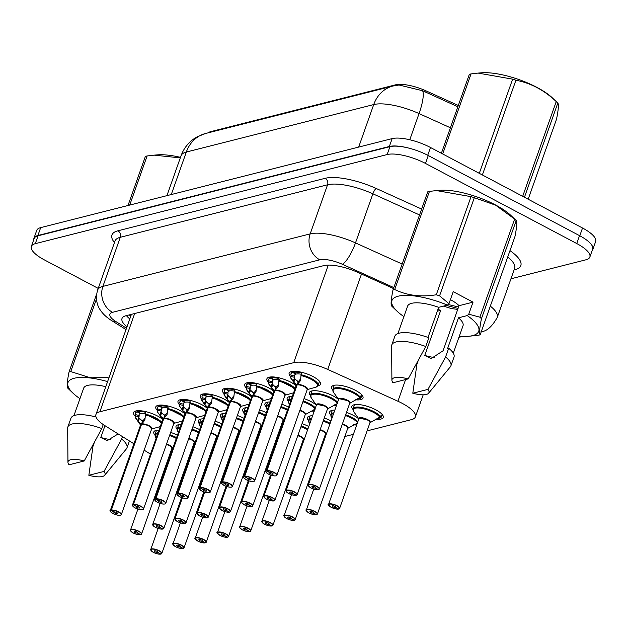 <?xml version="1.0" encoding="UTF-8"?>
<svg xmlns="http://www.w3.org/2000/svg" width="627" height="627" viewBox="0 0 627 627"><rect width="100%" height="100%" fill="white"/><g stroke="black" fill="none" stroke-linecap="round" stroke-linejoin="round"><path stroke-width="0.94" d="M268.654 382.509A16.655 5.228 19.5 0 1 266.914 378.771A16.655 5.228 19.5 0 1 290.873 382.235A16.655 5.228 19.5 0 1 296.116 385.723M157.526 410.654A16.655 5.228 19.5 0 1 155.786 406.915A16.655 5.228 19.5 0 1 179.753 410.387A16.655 5.228 19.5 0 1 184.989 413.875M179.753 405.026A16.655 5.228 19.5 0 1 178.013 401.288A16.655 5.228 19.5 0 1 201.972 404.752A16.655 5.228 19.5 0 1 207.216 408.24M246.427 388.137A16.655 5.228 19.5 0 1 244.687 384.398A16.655 5.228 19.5 0 1 268.654 387.862A16.655 5.228 19.5 0 1 273.889 391.358M224.2 393.764A16.655 5.228 19.5 0 1 222.46 390.025A16.655 5.228 19.5 0 1 246.427 393.497A16.655 5.228 19.5 0 1 251.662 396.985M201.972 399.399A16.655 5.228 19.5 0 1 200.24 395.661A16.655 5.228 19.5 0 1 224.2 399.125A16.655 5.228 19.5 0 1 229.435 402.612M135.299 416.281A16.655 5.228 19.5 0 1 133.559 412.55A16.655 5.228 19.5 0 1 157.526 416.014A16.655 5.228 19.5 0 1 162.761 419.502M290.873 376.874A16.655 5.228 19.5 0 1 289.141 373.143A16.655 5.228 19.5 0 1 313.1 376.608A16.655 5.228 19.5 0 1 320.538 384.257A16.655 5.228 19.5 0 1 317.764 385.942M266.028 406.876A16.655 5.228 19.5 0 1 264.931 403.819A16.655 5.228 19.5 0 1 270.135 401.954M281.797 404.25A16.655 5.228 19.5 0 1 288.545 407.103M288.255 401.249A16.655 5.228 19.5 0 1 287.158 398.192A16.655 5.228 19.5 0 1 292.362 396.319M304.017 398.615A16.655 5.228 19.5 0 1 311.125 401.656A16.655 5.228 19.5 0 1 316.361 405.144M310.483 395.621A16.655 5.228 19.5 0 1 309.385 392.565A16.655 5.228 19.5 0 1 333.345 396.029A16.655 5.228 19.5 0 1 338.588 399.517M221.582 418.138A16.655 5.228 19.5 0 1 220.485 415.082A16.655 5.228 19.5 0 1 225.689 413.209M237.343 415.505A16.655 5.228 19.5 0 1 244.091 418.358M199.355 423.766A16.655 5.228 19.5 0 1 198.257 420.709A16.655 5.228 19.5 0 1 203.462 418.836M215.116 421.14A16.655 5.228 19.5 0 1 221.864 423.993M243.801 412.511A16.655 5.228 19.5 0 1 242.704 409.455A16.655 5.228 19.5 0 1 247.908 407.581M259.57 409.878A16.655 5.228 19.5 0 1 266.318 412.731M177.127 429.393A16.655 5.228 19.5 0 1 176.03 426.336A16.655 5.228 19.5 0 1 181.234 424.471M192.897 426.768A16.655 5.228 19.5 0 1 199.645 429.62M154.9 435.028A16.655 5.228 19.5 0 1 153.803 431.972A16.655 5.228 19.5 0 1 159.007 430.098M170.669 432.395A16.655 5.228 19.5 0 1 177.417 435.248M332.702 389.986A16.655 5.228 19.5 0 1 331.605 386.93A16.655 5.228 19.5 0 1 355.572 390.402A16.655 5.228 19.5 0 1 363.009 398.051A16.655 5.228 19.5 0 1 355.376 399.775M190.914 451.816A16.655 5.228 19.5 0 1 191.69 452.091M213.141 446.189A16.655 5.228 19.5 0 1 213.909 446.455M235.36 440.562A16.655 5.228 19.5 0 1 236.136 440.828M257.587 434.926A16.655 5.228 19.5 0 1 258.363 435.201M279.814 429.299A16.655 5.228 19.5 0 1 280.59 429.573M302.042 423.672A16.655 5.228 19.5 0 1 308.79 426.525M308.5 420.67A16.655 5.228 19.5 0 1 307.402 417.613A16.655 5.228 19.5 0 1 312.607 415.74M324.261 418.037A16.655 5.228 19.5 0 1 331.017 420.897M330.727 415.043A16.655 5.228 19.5 0 1 329.63 411.986A16.655 5.228 19.5 0 1 334.834 410.113M346.488 412.409A16.655 5.228 19.5 0 1 353.589 415.45A16.655 5.228 19.5 0 1 358.832 418.938M352.954 409.407A16.655 5.228 19.5 0 1 351.857 406.351A16.655 5.228 19.5 0 1 375.816 409.823A16.655 5.228 19.5 0 1 383.254 417.472A16.655 5.228 19.5 0 1 375.62 419.197M458.306 105.485L426.148 90.915A26.452 8.308 -160.5 0 0 395.551 84.833L210.672 131.662A26.452 8.308 -160.5 0 0 208.078 132.846M166.437 463.792A29.391 9.225 -160.5 0 0 167.174 464.168M367.069 430.882L411.445 419.643A29.391 9.225 -160.5 0 0 415.387 416.877A29.391 9.225 -160.5 0 0 397.926 401.241L327.717 369.428A29.391 9.225 -160.5 0 0 293.718 362.672L99.881 411.767A29.391 9.225 -160.5 0 0 95.931 414.541A29.391 9.225 -160.5 0 0 105.148 425.804L133.935 443.783M144.147 450.162L150.504 454.128M300.396 447.772L301.352 447.529M322.623 442.145L323.579 441.902M344.85 436.51L353.369 434.354M336.456 405.536A16.655 5.228 19.5 0 1 333.156 405.403M314.229 411.163A16.655 5.228 19.5 0 1 310.929 411.038M356.7 424.957A16.655 5.228 19.5 0 1 353.401 424.824M591.277 244.436A29.391 9.225 19.5 0 1 592.852 249.405A29.391 9.225 19.5 0 1 592.17 250.502M33.78 239.569A29.391 9.225 19.5 0 1 33.944 238.291A29.391 9.225 19.5 0 1 37.894 235.517L389.351 146.491A29.391 9.225 19.5 0 1 409.948 148.411M457.851 106.755L422.645 90.743L399.007 85.006L393.019 86.001A34.289 29.453 75.8 0 0 373.723 104.568L186.329 152.032A34.289 29.453 -104.2 0 1 205.625 133.473L393.019 86.001M33.944 238.291L36.734 230.399A29.391 9.225 19.5 0 1 40.684 227.625L392.149 138.606A29.391 9.225 19.5 0 1 430.49 147.494L582.53 228.009A29.391 9.225 19.5 0 1 595.65 241.513L592.852 249.405M98.227 288.412L44.47 259.946A29.391 9.225 19.5 0 1 31.35 246.442A29.391 9.225 19.5 0 1 35.3 243.668L387.149 154.548A29.391 9.225 19.5 0 1 425.49 163.435L576.738 243.535A29.391 9.225 19.5 0 1 589.858 257.039A29.391 9.225 19.5 0 1 585.908 259.805L510.95 278.796M31.35 246.442L34.148 238.55A29.391 9.225 19.5 0 1 38.09 235.776L389.947 146.655A29.391 9.225 19.5 0 1 428.28 155.543L579.536 235.642A29.391 9.225 19.5 0 1 592.656 249.146L589.858 257.039M393.482 288.545L357.79 272.377A29.391 9.225 -160.5 0 0 323.798 265.621L125.956 315.734A29.391 9.225 -160.5 0 0 122.006 318.5A29.391 9.225 -160.5 0 0 127.007 326.8M129.797 318.908A29.391 9.225 19.5 0 1 126.411 315.616M338.956 508.92L338.729 509.006A5.682 1.787 -160.5 0 0 336.84 505.895A5.682 1.787 -160.5 0 0 329.426 504.171A5.682 1.787 -160.5 0 0 331.205 507.321A5.682 1.787 -160.5 0 0 338.486 509.069L335.563 507.455L335.751 506.914M369.859 422.786L380.44 416.743A14.695 4.616 -160.5 0 0 374.225 411.821A14.695 4.616 -160.5 0 0 355.054 407.378A14.695 4.616 -160.5 0 0 353.079 408.765A14.695 4.616 -160.5 0 0 353.056 408.835M377.297 418.468A14.695 4.616 19.5 0 0 379.1 418.28L379.249 417.864M367.367 419.941A5.878 1.842 -160.5 0 0 359.694 418.162A5.878 1.842 -160.5 0 0 358.91 418.718L359.694 418.162L367.367 419.941A5.878 1.842 -160.5 0 1 369.993 422.645L339.622 508.395A5.878 1.842 19.5 0 1 338.988 508.905M335.563 507.455A1.959 0.611 19.5 0 1 333.047 506.851A1.959 0.611 19.5 0 1 332.177 505.95A1.959 0.611 19.5 0 1 334.99 506.357A1.959 0.611 19.5 0 1 335.868 507.259A1.959 0.611 19.5 0 1 335.649 507.431L335.806 506.984M378.974 417.731L379.743 418.115A14.695 4.616 19.5 0 0 381.404 416.822L382.227 414.502M379.1 418.28L378.489 417.943M335.649 507.431L338.729 509.006M380.761 415.866L380.44 416.743C378.136 411.931 360.729 405.528 355.054 407.378L353.079 408.765L354.521 404.689M381.083 415.325L381.271 415.372A14.695 4.616 19.5 0 1 381.404 416.822M318.712 489.499L318.485 489.585A5.682 1.787 -160.5 0 0 316.596 486.474A5.682 1.787 -160.5 0 0 309.182 484.749A5.682 1.787 -160.5 0 0 310.953 487.9A5.682 1.787 -160.5 0 0 318.242 489.648L315.318 488.033L315.506 487.492M349.615 403.365L360.196 397.322A14.695 4.616 -160.5 0 0 353.981 392.4A14.695 4.616 -160.5 0 0 334.81 387.956A14.695 4.616 -160.5 0 0 332.835 389.343A14.695 4.616 -160.5 0 0 332.812 389.414M357.045 399.046A14.695 4.616 19.5 0 0 358.856 398.858L359.005 398.443M347.123 400.52A5.878 1.842 -160.5 0 0 339.45 398.741A5.878 1.842 -160.5 0 0 338.658 399.297L339.45 398.741L347.123 400.52A5.878 1.842 -160.5 0 1 349.741 403.224L319.378 488.974A5.878 1.842 19.5 0 1 318.743 489.483M315.318 488.033A1.959 0.611 19.5 0 1 312.802 487.43A1.959 0.611 19.5 0 1 311.925 486.528A1.959 0.611 19.5 0 1 314.746 486.936A1.959 0.611 19.5 0 1 315.624 487.837A1.959 0.611 19.5 0 1 315.397 488.01L315.561 487.563M358.73 398.31L359.49 398.694A14.695 4.616 19.5 0 0 361.16 397.4L361.983 395.081M358.856 398.858L358.244 398.521M315.397 488.01L318.485 489.585M360.517 396.444L360.196 397.322C357.884 392.51 340.477 386.107 334.81 387.956L332.835 389.343L334.277 385.268M360.838 395.903L361.019 395.95A14.695 4.616 19.5 0 1 361.16 397.4M318.046 385.425A14.695 4.616 -160.5 0 0 318.069 385.362A14.695 4.616 -160.5 0 0 311.509 378.606A14.695 4.616 -160.5 0 0 301.125 374.734L300.435 380.652L297.135 384.853L298.225 381.788L300.662 378.763M265.997 472.053A5.878 1.842 19.5 0 1 265.824 471.253A5.878 1.842 19.5 0 1 266.491 470.736L296.861 384.986A0.494 0.431 72.6 0 0 296.885 384.915L293.812 382.337L290.709 377.376A14.695 4.616 -160.5 0 0 290.709 377.391L291.124 375.244A14.695 4.616 19.5 0 1 290.983 373.794A14.695 4.616 19.5 0 1 292.652 372.493L293.068 371.309M304.651 386.734L307.269 389.43A5.878 1.842 -160.5 0 0 304.651 386.726A5.878 1.842 -160.5 0 0 297.112 384.923L297.12 384.915A0.494 0.415 78.6 0 0 297.135 384.853M266.491 470.736L266.593 470.995A5.682 1.787 -160.5 0 0 268.481 474.106A5.682 1.787 -160.5 0 0 275.896 475.822A5.682 1.787 -160.5 0 0 274.124 472.68A5.682 1.787 -160.5 0 0 266.836 470.932L269.767 472.546A1.959 0.611 19.5 0 1 272.275 473.15A1.959 0.611 19.5 0 1 273.153 474.043A1.959 0.611 19.5 0 1 270.331 473.636A1.959 0.611 19.5 0 1 269.453 472.742A1.959 0.611 19.5 0 1 269.681 472.562L269.696 472.507M318.061 385.362L313.5 379.758L301.132 374.742L301.438 373.857L300.85 372.783A14.695 4.616 19.5 0 0 293.287 372.336L293.663 371.278M293.154 381.435L294.612 377.321L291.006 376.498M296.015 373.833L295.905 374.147A10.777 3.386 -160.5 0 0 294.674 375.103A10.777 3.386 -160.5 0 0 294.737 376.067L294.612 377.321M266.836 470.932L297.112 384.923M295.905 374.147L292.652 372.493M293.287 372.336L296.367 374.029A10.777 3.386 -160.5 0 1 301.305 374.241M296.885 384.915L298.099 382.141M298.452 381.569A10.769 3.386 19.5 0 1 294.533 378.528M297.057 385.088L296.861 384.986A5.878 1.842 -160.5 0 0 296.187 385.503L265.824 471.253C264.962 471.12 265.84 472.068 268.458 474.106C271.554 475.517 274.077 476.089 276.029 475.83L276.907 475.18A5.878 1.842 19.5 0 1 276.272 475.689M269.681 472.562L266.593 470.995M296.14 385.66L291.046 378.496A14.327 4.499 19.5 0 1 290.803 378.128L290.709 377.376M294.314 378.191L297.966 381.859M180.294 157.894L154.124 155.143L157.424 154.869A46.045 14.46 19.5 0 1 180.49 157.346M127.994 205.515L145.386 156.405A52.903 16.608 19.5 0 1 146.216 156.17A52.903 16.608 19.5 0 1 147.102 155.966L129.711 205.076M154.124 155.143L147.102 155.966M110.336 439.543A22.149 6.952 19.5 0 1 100.806 437.474L107.225 440.624L117.178 434.511M104.019 471.441A19.594 6.152 19.5 0 1 104.654 475.282A19.594 6.152 19.5 0 1 88.846 475.29L104.019 471.441L121.622 439.049A31.35 9.844 19.5 0 1 126.952 447.897A31.35 9.844 19.5 0 1 126.388 448.885L104.654 475.282M88.846 475.29L92.976 446.306L94.269 442.662M122.477 436.627L121.622 439.049M80.138 398.145L79.449 398.317A46.045 14.46 19.5 0 1 73.03 393.192A46.045 14.46 19.5 0 1 107.593 381.6M73.03 393.192L68.578 388.928A52.903 16.608 19.5 0 1 67.755 388.121C66.674 387.024 67.097 381.655 69.025 372.023A52.903 16.608 19.5 0 1 70.749 371.584L88.344 377.14L108.056 377.391M69.025 372.023L96.644 294.032M96.464 298.977L70.749 371.584M104.975 425.694L100.806 437.474M69.048 464.803A19.594 6.152 19.5 0 1 67.951 462.279A19.594 6.152 19.5 0 1 84.222 460.955L69.048 464.803M67.951 462.279L67.669 428.092A31.35 9.844 19.5 0 1 67.849 426.971A31.35 9.844 19.5 0 1 101.825 428.562L103.243 424.55M84.222 460.955L101.825 428.562M67.849 426.971L70.953 418.201A31.35 9.844 19.5 0 1 96.033 416.994M73.947 415.63L83.665 388.168A29.391 9.225 19.5 0 1 105.798 386.687M479.287 173.334L512.635 79.159L478.072 73.085L481.371 72.818A46.045 14.46 19.5 0 1 552.528 98.016L556.98 102.272A52.903 16.608 19.5 0 1 557.803 103.079L524.454 197.254M441.384 153.262L469.333 74.347A52.903 16.608 19.5 0 1 470.164 74.119A52.903 16.608 19.5 0 1 471.049 73.915L442.701 153.96M478.072 73.085L471.049 73.915M512.635 79.159A52.903 16.608 19.5 0 1 515.927 80.225L482.414 174.847A52.903 16.608 19.5 0 0 481.677 174.596M523.098 196.533A52.903 16.608 19.5 0 0 522.73 196.196L556.235 101.574C544.267 90.194 530.834 83.078 515.927 80.225M556.235 101.574A52.903 16.608 19.5 0 1 556.98 102.272M528.185 199.229L556.525 119.177C558.453 109.592 558.876 104.223 557.803 103.079M450.39 299.69A22.149 6.952 19.5 0 1 450.97 299.988A22.149 6.952 19.5 0 1 459.035 305.694L473.024 302.151L468.769 314.166L479.882 317.191A52.903 16.608 19.5 0 1 481.45 318.696C479.522 328.282 479.099 333.65 480.172 334.794A52.903 16.608 19.5 0 1 478.456 335.233L468.134 336.331A46.045 14.46 19.5 0 1 459.309 336.229M404.086 316.086L403.396 316.259A46.045 14.46 19.5 0 1 396.977 311.133L392.526 306.877A52.903 16.608 19.5 0 1 391.703 306.07C390.621 304.965 391.044 299.604 392.98 289.964A52.903 16.608 19.5 0 1 394.697 289.533C407.001 295.513 420.858 297.269 436.282 294.776L471.034 196.651L436.463 190.577L439.762 190.302A46.045 14.46 19.5 0 1 495.424 204.919A46.045 14.46 19.5 0 1 510.919 215.5L515.378 219.756A52.903 16.608 19.5 0 1 516.201 220.571L481.45 318.696M479.882 317.191L514.634 219.066L495.62 205.162L474.318 197.717L439.574 295.842L448.971 303.687L447.443 305.106A46.045 14.46 19.5 0 0 401.264 295.646A46.045 14.46 19.5 0 0 396.977 311.133M514.634 219.066A52.903 16.608 19.5 0 1 515.378 219.756M480.172 334.794L514.924 236.669C516.852 227.076 517.275 221.715 516.201 220.571M468.769 314.166L467.24 315.585A46.045 14.46 19.5 0 1 468.134 336.331M434.284 357.492A22.149 6.952 19.5 0 1 424.753 355.415L431.172 358.573L443.07 350.775L459.035 305.694M427.967 389.391A19.594 6.152 19.5 0 1 428.602 393.223A19.594 6.152 19.5 0 1 412.793 393.231L427.967 389.391L445.57 356.998A31.35 9.844 19.5 0 1 450.899 365.847A31.35 9.844 19.5 0 1 450.335 366.826L428.602 393.223M412.793 393.231L416.924 364.248L418.217 360.603M467.24 315.585L458.478 317.811L447.607 348.494L448.673 348.228A31.35 9.844 19.5 0 1 454.003 357.077L450.899 365.847M448.673 348.228L445.57 356.998M458.478 317.811A29.391 9.225 19.5 0 1 463.024 325.734L453.297 353.197M436.282 294.776A52.903 16.608 19.5 0 1 439.574 295.842M392.98 289.964L427.724 191.838A52.903 16.608 19.5 0 1 429.448 191.4L394.697 289.533M471.034 196.651A52.903 16.608 19.5 0 1 474.318 197.717M436.463 190.577L429.448 191.4M443.43 306.125L451.338 308.555L457.718 309.401M437.309 311.196L440.718 310.334L424.753 355.415M440.718 310.334A22.149 6.952 19.5 0 1 437.936 309.424M392.996 382.752A19.594 6.152 19.5 0 1 391.899 380.228A19.594 6.152 19.5 0 1 408.169 378.904L392.996 382.752M391.899 380.228L391.616 346.033A31.35 9.844 19.5 0 1 391.797 344.913A31.35 9.844 19.5 0 1 425.772 346.512L428.876 337.741A31.35 9.844 19.5 0 0 394.9 336.15L391.797 344.913M408.169 378.904L425.772 346.512M428.014 337.436L438.681 307.324L447.443 305.106M397.894 333.572L407.613 306.117A29.391 9.225 19.5 0 1 438.681 307.324M446.259 305.404L458.063 308.429M448.125 304.479L458.556 307.034M473.024 302.151L453.227 291.665L448.971 303.687M316.729 514.548L316.51 514.634A5.682 1.787 -160.5 0 0 314.613 511.522A5.682 1.787 -160.5 0 0 307.206 509.806A5.682 1.787 -160.5 0 0 308.978 512.949A5.682 1.787 -160.5 0 0 316.259 514.696L313.335 513.082L313.524 512.549M351.998 417.449A14.695 4.616 -160.5 0 0 345.665 414.745L357.821 421.791A14.695 4.616 -160.5 0 0 351.998 417.449M333.87 412.817A14.695 4.616 -160.5 0 0 332.827 413.005A14.695 4.616 -160.5 0 0 330.852 414.392A14.695 4.616 -160.5 0 0 330.829 414.463M355.07 424.095A14.695 4.616 19.5 0 0 356.881 423.907L357.022 423.499M345.14 425.568A5.878 1.842 -160.5 0 0 342.256 424.377L345.14 425.576A5.878 1.842 -160.5 0 1 347.766 428.272L317.395 514.022A5.878 1.842 19.5 0 1 316.76 514.532M313.335 513.082A1.959 0.611 19.5 0 1 310.827 512.486A1.959 0.611 19.5 0 1 309.95 511.585A1.959 0.611 19.5 0 1 312.771 511.993A1.959 0.611 19.5 0 1 313.641 512.894A1.959 0.611 19.5 0 1 313.422 513.066L313.578 512.62M356.747 423.358L357.186 423.578M356.881 423.907L356.261 423.57M313.422 513.066L316.51 514.634M332.827 413.005L330.86 414.392L332.294 410.317M347.632 428.413L357.641 422.966M294.502 520.175L294.282 520.261A5.682 1.787 -160.5 0 0 292.394 517.15A5.682 1.787 -160.5 0 0 284.979 515.433A5.682 1.787 -160.5 0 0 286.751 518.584A5.682 1.787 -160.5 0 0 294.039 520.324L291.108 518.717L291.304 518.176M330.163 423.288A14.695 4.616 -160.5 0 0 329.771 423.076A14.695 4.616 -160.5 0 0 323.438 420.372M311.65 418.452A14.695 4.616 -160.5 0 0 310.608 418.632A14.695 4.616 -160.5 0 0 308.633 420.019A14.695 4.616 -160.5 0 0 308.609 420.09M322.913 431.204A5.878 1.842 -160.5 0 0 320.029 430.004L322.913 431.204A5.878 1.842 -160.5 0 1 325.538 433.9L295.176 519.65A5.878 1.842 19.5 0 1 294.533 520.159M291.108 518.717A1.959 0.611 19.5 0 1 288.6 518.114A1.959 0.611 19.5 0 1 287.722 517.212A1.959 0.611 19.5 0 1 290.544 517.62A1.959 0.611 19.5 0 1 291.414 518.521A1.959 0.611 19.5 0 1 291.194 518.694L291.351 518.247M291.194 518.694L294.282 520.261M310.608 418.632L308.633 420.019L310.075 415.944M272.283 525.81L272.055 525.896A5.682 1.787 -160.5 0 0 270.166 522.785A5.682 1.787 -160.5 0 0 262.752 521.061A5.682 1.787 -160.5 0 0 264.523 524.211A5.682 1.787 -160.5 0 0 271.812 525.959L268.889 524.344L269.077 523.804M307.943 428.923A14.695 4.616 -160.5 0 0 307.551 428.711A14.695 4.616 -160.5 0 0 301.211 426.007M300.694 436.831A5.878 1.842 -160.5 0 0 297.801 435.632L300.686 436.831A5.878 1.842 -160.5 0 1 303.311 439.535L272.949 525.285A5.878 1.842 19.5 0 1 272.314 525.794M268.889 524.344A1.959 0.611 19.5 0 1 266.373 523.741A1.959 0.611 19.5 0 1 265.495 522.84A1.959 0.611 19.5 0 1 268.317 523.247A1.959 0.611 19.5 0 1 269.195 524.148A1.959 0.611 19.5 0 1 268.967 524.321L269.132 523.874M268.967 524.321L271.812 525.959M250.055 531.437L249.828 531.524A5.682 1.787 -160.5 0 0 247.939 528.412A5.682 1.787 -160.5 0 0 240.525 526.696A5.682 1.787 -160.5 0 0 242.304 529.839A5.682 1.787 -160.5 0 0 249.585 531.586L246.662 529.972L246.85 529.431M279.76 431.901A14.695 4.616 -160.5 0 0 278.991 431.635M276.35 441.526A5.878 1.842 -160.5 0 0 275.574 441.267L276.35 441.526A5.878 1.842 19.5 0 0 275.574 441.259M246.662 529.972A1.959 0.611 19.5 0 1 244.146 529.368A1.959 0.611 19.5 0 1 243.276 528.475A1.959 0.611 19.5 0 1 246.09 528.882A1.959 0.611 19.5 0 1 246.967 529.776A1.959 0.611 19.5 0 1 246.748 529.956L246.905 529.501M246.748 529.956L249.828 531.524M271.436 376.905L271.06 377.963A14.695 4.616 19.5 0 1 278.623 378.41L279.211 379.492L278.905 380.362L295.105 388.575A14.695 4.616 -160.5 0 0 289.282 384.233A14.695 4.616 -160.5 0 0 278.905 380.362L278.208 386.287L274.916 390.48L275.998 387.423L278.443 384.398M243.778 477.68A5.878 1.842 19.5 0 1 243.597 476.888A5.878 1.842 19.5 0 1 244.264 476.363L274.642 390.613A0.494 0.431 72.6 0 0 274.657 390.543L271.585 387.964L268.481 383.011A14.695 4.616 -160.5 0 0 268.481 383.019L268.897 380.871A14.695 4.616 19.5 0 1 268.756 379.421A14.695 4.616 19.5 0 1 270.425 378.128L270.848 376.937M282.424 392.361L285.05 395.057A5.878 1.842 -160.5 0 0 282.424 392.361A5.878 1.842 -160.5 0 0 274.885 390.55A0.494 0.415 78.6 0 0 274.916 390.48M244.264 476.363L244.365 476.622A5.682 1.787 -160.5 0 0 246.262 479.733A5.682 1.787 -160.5 0 0 253.669 481.458A5.682 1.787 -160.5 0 0 251.897 478.307A5.682 1.787 -160.5 0 0 244.616 476.559L247.54 478.174A1.959 0.611 19.5 0 1 250.048 478.777A1.959 0.611 19.5 0 1 250.925 479.679A1.959 0.611 19.5 0 1 248.104 479.271A1.959 0.611 19.5 0 1 247.234 478.37A1.959 0.611 19.5 0 1 247.453 478.197L247.477 478.135M278.623 378.41L279.211 379.492L278.623 378.41M270.927 387.071L272.384 382.948L268.787 382.133M273.787 379.468L273.678 379.782A10.777 3.386 -160.5 0 0 272.455 380.73A10.777 3.386 -160.5 0 0 272.51 381.694L272.384 382.948M244.616 476.559L274.892 390.55A5.878 1.85 19.5 0 1 281.437 391.875A5.878 1.85 19.5 0 1 285.05 395.057L254.68 480.807A5.878 1.842 19.5 0 1 254.045 481.317M273.678 379.782L270.425 378.128M271.06 377.963L274.14 379.664A10.777 3.386 -160.5 0 1 279.078 379.868M274.657 390.543L275.872 387.776M276.225 387.204A10.769 3.386 19.5 0 1 272.314 384.155M274.83 390.715L274.634 390.621A5.878 1.842 -160.5 0 0 273.968 391.138L243.597 476.888C242.735 476.747 243.613 477.696 246.231 479.733C249.327 481.144 251.85 481.716 253.81 481.465L254.68 480.807A5.878 1.842 19.5 0 0 252.054 478.111A5.878 1.842 19.5 0 0 244.522 476.301M247.453 478.197L244.365 476.622M273.913 391.287L268.818 384.124A14.327 4.499 19.5 0 1 268.583 383.755L268.481 383.011M272.094 383.818L275.739 387.486M249.209 382.541L248.841 383.591A14.695 4.616 19.5 0 1 256.396 384.037L256.984 385.119L256.678 385.997L272.878 394.203A14.695 4.616 -160.5 0 0 267.055 389.869A14.695 4.616 -160.5 0 0 256.678 385.997L255.988 391.914L252.689 396.107L253.77 393.051L256.216 390.025M221.55 483.315A5.878 1.842 19.5 0 1 221.378 482.516A5.878 1.842 19.5 0 1 222.044 481.998L252.415 396.24A0.494 0.431 72.6 0 0 252.43 396.17L249.358 393.591L246.262 388.638A14.695 4.616 -160.5 0 0 246.254 388.646M260.197 397.988L262.823 400.692A5.878 1.842 -160.5 0 0 260.197 397.988A5.878 1.842 -160.5 0 0 252.665 396.178A0.494 0.415 78.6 0 0 252.689 396.107M222.044 481.998L222.138 482.257A5.682 1.787 -160.5 0 0 224.035 485.369A5.682 1.787 -160.5 0 0 231.449 487.085A5.682 1.787 -160.5 0 0 229.67 483.934A5.682 1.787 -160.5 0 0 222.389 482.194L225.312 483.801A1.959 0.611 19.5 0 1 227.828 484.405A1.959 0.611 19.5 0 1 228.698 485.306A1.959 0.611 19.5 0 1 225.885 484.898A1.959 0.611 19.5 0 1 225.007 483.997A1.959 0.611 19.5 0 1 225.226 483.825L225.25 483.77M256.396 384.037L256.984 385.119L256.396 384.037M248.707 392.698L250.165 388.583L246.56 387.76L246.67 386.506A14.695 4.616 19.5 0 1 246.536 385.056A14.695 4.616 19.5 0 1 248.198 383.755L248.621 382.572M251.56 385.096L251.451 385.409A10.777 3.386 -160.5 0 0 250.228 386.365A10.777 3.386 -160.5 0 0 250.291 387.329L250.165 388.583M222.389 482.194L252.665 396.178A5.878 1.85 19.5 0 1 259.21 397.502A5.878 1.85 19.5 0 1 262.823 400.692L232.46 486.442A5.878 1.842 19.5 0 1 231.818 486.952M251.451 385.409L248.198 383.755M248.841 383.591L251.921 385.291A10.777 3.386 -160.5 0 1 256.851 385.495M252.43 396.17L253.645 393.403M253.998 392.831A10.769 3.386 19.5 0 1 250.087 389.782M252.603 396.342L252.415 396.248A5.878 1.842 -160.5 0 0 251.74 396.766L221.378 482.516C220.508 482.375 221.386 483.323 224.004 485.361C227.099 486.771 229.623 487.351 231.582 487.093L232.46 486.442A5.878 1.842 19.5 0 0 229.835 483.738A5.878 1.842 19.5 0 0 222.295 481.928M225.226 483.825L222.138 482.257M251.686 396.915L246.591 389.751A14.327 4.499 19.5 0 1 246.356 389.383L246.56 387.76M249.867 389.453L253.52 393.113M226.99 388.168L226.613 389.226A14.695 4.616 19.5 0 1 234.177 389.673L234.764 390.746L234.451 391.624L250.651 399.83A14.695 4.616 -160.5 0 0 244.836 395.496A14.695 4.616 -160.5 0 0 234.451 391.624L233.761 397.542L230.462 401.735L231.543 398.678L233.989 395.653M199.323 488.942A5.878 1.842 19.5 0 1 199.151 488.143A5.878 1.842 19.5 0 1 199.817 487.626L230.187 401.868A0.494 0.431 72.6 0 0 230.211 401.805L227.131 399.219L224.035 394.265A14.695 4.616 -160.5 0 0 224.027 394.281L224.45 392.134A14.695 4.616 19.5 0 1 224.309 390.684A14.695 4.616 19.5 0 1 225.979 389.383L226.394 388.199M199.817 487.626L199.919 487.884A5.682 1.787 -160.5 0 0 201.808 490.996A5.682 1.787 -160.5 0 0 209.222 492.712A5.682 1.787 -160.5 0 0 207.451 489.569A5.682 1.787 -160.5 0 0 200.162 487.822L203.085 489.436A1.959 0.611 19.5 0 1 205.601 490.032A1.959 0.611 19.5 0 1 206.479 490.933A1.959 0.611 19.5 0 1 203.657 490.526A1.959 0.611 19.5 0 1 202.78 489.624A1.959 0.611 19.5 0 1 203.007 489.452L203.023 489.397M234.177 389.673L234.764 390.746L234.177 389.673M226.48 398.325L227.938 394.211L224.333 393.388M229.333 390.723L229.223 391.036A10.777 3.386 -160.5 0 0 228.001 391.993A10.777 3.386 -160.5 0 0 228.063 392.957L227.938 394.211M237.97 403.616L240.596 406.32A5.878 1.842 -160.5 0 0 237.97 403.616A5.878 1.842 -160.5 0 0 230.438 401.813L200.068 487.563A5.878 1.842 19.5 0 1 207.608 489.366A5.878 1.842 19.5 0 1 210.233 492.07A5.878 1.842 19.5 0 1 209.598 492.579M229.223 391.036L225.979 389.383M226.613 389.226L229.694 390.919A10.777 3.386 -160.5 0 1 234.623 391.13M230.211 401.805L231.418 399.031M231.771 398.458A10.769 3.386 19.5 0 1 227.86 395.41M230.375 401.978L230.187 401.876A5.878 1.842 -160.5 0 0 229.513 402.393L199.151 488.143C198.289 488.002 199.159 488.958 201.776 490.996C204.872 492.407 207.404 492.979 209.355 492.72L210.233 492.07L240.596 406.32A5.878 1.85 19.5 0 0 236.982 403.137A5.878 1.85 19.5 0 0 230.446 401.805M203.007 489.452L199.919 487.884M229.458 402.55L224.372 395.378A14.327 4.499 19.5 0 1 224.129 395.018L224.035 394.265M227.64 395.081L231.292 398.741M204.763 393.795L204.386 394.853A14.695 4.616 19.5 0 1 211.95 395.3L212.537 396.374L212.224 397.252L228.432 405.465A14.695 4.616 -160.5 0 0 222.609 401.123A14.695 4.616 -160.5 0 0 212.224 397.252L211.534 403.177L208.235 407.37L209.324 404.313L211.761 401.28M177.096 494.57A5.878 1.842 19.5 0 1 176.924 493.77A5.878 1.842 19.5 0 1 177.59 493.253L207.96 407.503A0.494 0.431 72.6 0 0 207.984 407.432L204.911 404.854L201.808 399.901A14.695 4.616 -160.5 0 0 201.808 399.908L202.223 397.761A14.695 4.616 19.5 0 1 202.082 396.311A14.695 4.616 19.5 0 1 203.751 395.018L204.167 393.827M215.751 409.251L218.368 411.947A5.878 1.842 -160.5 0 0 215.751 409.251A5.878 1.842 -160.5 0 0 208.211 407.44A0.494 0.415 78.6 0 0 208.235 407.37M177.59 493.253L177.692 493.512A5.682 1.787 -160.5 0 0 179.581 496.623A5.682 1.787 -160.5 0 0 186.995 498.347A5.682 1.787 -160.5 0 0 185.224 495.197A5.682 1.787 -160.5 0 0 177.935 493.449L180.866 495.064A1.959 0.611 19.5 0 1 183.374 495.667A1.959 0.611 19.5 0 1 184.252 496.568A1.959 0.611 19.5 0 1 181.43 496.161A1.959 0.611 19.5 0 1 180.552 495.259A1.959 0.611 19.5 0 1 180.78 495.087L180.795 495.024M211.95 395.3L212.537 396.374L211.95 395.3M204.253 403.96L205.711 399.838L202.106 399.015M207.114 396.358L207.004 396.672A10.777 3.386 -160.5 0 0 205.774 397.62A10.777 3.386 -160.5 0 0 205.836 398.584L205.711 399.838M177.935 493.449L208.219 407.44A5.878 1.85 19.5 0 1 214.755 408.765A5.878 1.85 19.5 0 1 218.368 411.947L188.006 497.697A5.878 1.842 19.5 0 1 187.371 498.206M207.004 396.672L203.751 395.018M204.386 394.853L207.466 396.554A10.777 3.386 -160.5 0 1 212.404 396.758M207.984 407.432L209.199 404.666M209.551 404.094A10.769 3.386 19.5 0 1 205.632 401.045M208.156 407.605L207.96 407.503A5.878 1.842 -160.5 0 0 207.286 408.02L176.924 493.77C176.062 493.637 176.939 494.585 179.557 496.623C182.653 498.034 185.177 498.606 187.128 498.355L188.006 497.697A5.878 1.842 19.5 0 0 185.38 495.001A5.878 1.842 19.5 0 0 177.849 493.19M180.78 495.087L177.692 493.512M207.239 408.177L202.145 401.014A14.327 4.499 19.5 0 1 201.902 400.645L201.808 399.901M205.413 400.708L209.065 404.376M296.485 495.126L296.265 495.212A5.682 1.787 -160.5 0 0 294.369 492.101A5.682 1.787 -160.5 0 0 286.954 490.385A5.682 1.787 -160.5 0 0 288.733 493.527A5.682 1.787 -160.5 0 0 296.015 495.275L293.091 493.661L293.279 493.128M337.577 402.362A14.695 4.616 -160.5 0 0 331.754 398.027A14.695 4.616 -160.5 0 0 312.583 393.584A14.695 4.616 -160.5 0 0 310.608 394.971A14.695 4.616 -160.5 0 0 310.584 395.041M334.826 404.674A14.695 4.616 19.5 0 0 336.628 404.486L336.777 404.078M324.896 406.147A5.878 1.842 -160.5 0 0 317.223 404.376A5.878 1.842 -160.5 0 0 316.439 404.924L317.223 404.376L324.896 406.155A5.878 1.842 -160.5 0 1 327.521 408.851L297.151 494.601A5.878 1.842 19.5 0 1 296.516 495.111M293.091 493.661A1.959 0.611 19.5 0 1 290.575 493.057A1.959 0.611 19.5 0 1 289.705 492.164A1.959 0.611 19.5 0 1 292.519 492.571A1.959 0.611 19.5 0 1 293.397 493.473A1.959 0.611 19.5 0 1 293.177 493.645L293.334 493.19M336.503 403.937L336.942 404.156M336.628 404.486L336.017 404.149M293.177 493.645L296.265 495.212M337.969 402.949C335.664 398.145 318.257 391.742 312.583 393.584L310.608 394.971L312.05 390.895M327.388 408.992L337.397 403.545M264.022 497.101A5.878 1.842 19.5 0 1 263.849 496.31A5.878 1.842 19.5 0 1 272.306 497.532A5.878 1.842 19.5 0 1 274.932 500.228A5.878 1.842 19.5 0 1 274.289 500.738L274.038 500.84A5.682 1.787 -160.5 0 0 272.142 497.728A5.682 1.787 -160.5 0 0 264.735 496.012A5.682 1.787 -160.5 0 0 266.506 499.155A5.682 1.787 -160.5 0 0 273.787 500.902L270.864 499.296L271.052 498.755M315.35 407.989A14.695 4.616 -160.5 0 0 309.526 403.655A14.695 4.616 -160.5 0 0 303.194 400.951L315.35 408.005M291.406 399.031A14.695 4.616 -160.5 0 0 290.356 399.211A14.695 4.616 -160.5 0 0 288.381 400.598A14.695 4.616 -160.5 0 0 288.357 400.669M312.599 410.301A14.695 4.616 19.5 0 0 314.409 410.113L314.55 409.705M302.669 411.782A5.878 1.842 -160.5 0 0 299.784 410.583L302.669 411.782A5.878 1.842 -160.5 0 1 305.294 414.478L274.932 500.228L274.156 500.855M270.864 499.296A1.959 0.611 19.5 0 1 268.356 498.692A1.959 0.611 19.5 0 1 267.478 497.791A1.959 0.611 19.5 0 1 270.3 498.199A1.959 0.611 19.5 0 1 271.17 499.1A1.959 0.611 19.5 0 1 270.95 499.272L271.107 498.826M314.276 409.564L314.715 409.792M314.409 410.113L313.79 409.776M270.95 499.272L274.038 500.84M290.356 399.211L288.389 400.598L289.823 396.523M305.161 414.619L315.169 409.172M252.03 506.389L251.811 506.475A5.682 1.787 -160.5 0 0 249.922 503.363A5.682 1.787 -160.5 0 0 242.508 501.639A5.682 1.787 -160.5 0 0 244.279 504.79A5.682 1.787 -160.5 0 0 251.568 506.538L248.637 504.923L248.833 504.382M287.691 409.502A14.695 4.616 -160.5 0 0 287.299 409.29A14.695 4.616 -160.5 0 0 280.967 406.586M269.179 404.658A14.695 4.616 -160.5 0 0 268.137 404.846A14.695 4.616 -160.5 0 0 266.161 406.225A14.695 4.616 -160.5 0 0 266.138 406.296M280.441 417.41A5.878 1.842 -160.5 0 0 277.557 416.21L280.441 417.41A5.878 1.842 -160.5 0 1 283.067 420.114L252.705 505.864A5.878 1.842 19.5 0 1 252.062 506.373M248.637 504.923A1.959 0.611 19.5 0 1 246.129 504.32A1.959 0.611 19.5 0 1 245.251 503.418A1.959 0.611 19.5 0 1 248.073 503.826A1.959 0.611 19.5 0 1 248.95 504.727A1.959 0.611 19.5 0 1 248.723 504.9L248.88 504.453M248.723 504.9L251.811 506.475M268.137 404.846L266.161 406.233L267.604 402.158M229.811 512.016L229.584 512.102A5.682 1.787 -160.5 0 0 227.695 508.991A5.682 1.787 -160.5 0 0 220.281 507.274A5.682 1.787 -160.5 0 0 222.052 510.417A5.682 1.787 -160.5 0 0 229.341 512.165L226.418 510.55L226.606 510.01M265.472 415.129A14.695 4.616 -160.5 0 0 265.08 414.917A14.695 4.616 -160.5 0 0 258.739 412.213M246.952 410.285A14.695 4.616 -160.5 0 0 245.909 410.473A14.695 4.616 -160.5 0 0 243.934 411.861A14.695 4.616 -160.5 0 0 243.911 411.931M258.222 423.037A5.878 1.842 -160.5 0 0 255.33 421.838L258.222 423.037A5.878 1.842 -160.5 0 1 260.84 425.741L230.477 511.491A5.878 1.842 19.5 0 1 229.843 512M226.418 510.55A1.959 0.611 19.5 0 1 223.902 509.947A1.959 0.611 19.5 0 1 223.024 509.046A1.959 0.611 19.5 0 1 225.845 509.461A1.959 0.611 19.5 0 1 226.723 510.354A1.959 0.611 19.5 0 1 226.496 510.527L226.66 510.08M226.496 510.527L229.584 512.102M245.909 410.473L243.934 411.861L245.376 407.785M227.828 537.065L227.609 537.151A5.682 1.787 -160.5 0 0 225.712 534.039A5.682 1.787 -160.5 0 0 218.306 532.323A5.682 1.787 -160.5 0 0 220.077 535.466A5.682 1.787 -160.5 0 0 227.358 537.214L224.435 535.607L224.623 535.066M257.532 437.536A14.695 4.616 -160.5 0 0 256.764 437.262M254.131 447.161A5.878 1.842 -160.5 0 0 253.355 446.894L254.123 447.161A5.878 1.842 19.5 0 0 253.355 446.894M224.435 535.607A1.959 0.611 19.5 0 1 221.927 535.003A1.959 0.611 19.5 0 1 221.049 534.102A1.959 0.611 19.5 0 1 223.87 534.51A1.959 0.611 19.5 0 1 224.74 535.411A1.959 0.611 19.5 0 1 224.521 535.583L224.678 535.137M224.521 535.583L227.609 537.151M205.601 542.7L205.382 542.786A5.682 1.787 -160.5 0 0 203.493 539.667A5.682 1.787 -160.5 0 0 196.079 537.95A5.682 1.787 -160.5 0 0 197.85 541.101A5.682 1.787 -160.5 0 0 205.139 542.849L202.207 541.234L202.403 540.693M235.313 443.164A14.695 4.616 -160.5 0 0 234.537 442.889M231.904 452.788A5.878 1.842 -160.5 0 0 231.128 452.522L231.904 452.788A5.878 1.842 19.5 0 0 231.128 452.522M202.207 541.234A1.959 0.611 19.5 0 1 199.7 540.631A1.959 0.611 19.5 0 1 198.822 539.729A1.959 0.611 19.5 0 1 201.643 540.137A1.959 0.611 19.5 0 1 202.513 541.038A1.959 0.611 19.5 0 1 202.294 541.211L202.45 540.764M202.294 541.211L205.382 542.786M173.138 544.675A5.878 1.842 19.5 0 1 172.966 543.875A5.878 1.842 19.5 0 1 181.422 545.098A5.878 1.842 19.5 0 1 184.048 547.802A5.878 1.842 19.5 0 1 183.413 548.312L183.155 548.413A5.682 1.787 -160.5 0 0 181.266 545.302A5.682 1.787 -160.5 0 0 173.851 543.578A5.682 1.787 -160.5 0 0 175.623 546.728A5.682 1.787 -160.5 0 0 182.912 548.476L179.988 546.862L180.176 546.321M213.086 448.791A14.695 4.616 -160.5 0 0 212.31 448.524M209.677 458.415A5.878 1.842 -160.5 0 0 208.901 458.149L209.677 458.415A5.878 1.842 19.5 0 0 208.901 458.149M179.988 546.862A1.959 0.611 19.5 0 1 177.472 546.258A1.959 0.611 19.5 0 1 176.595 545.357A1.959 0.611 19.5 0 1 179.416 545.764A1.959 0.611 19.5 0 1 180.294 546.666A1.959 0.611 19.5 0 1 180.067 546.838L180.231 546.391M180.067 546.838L183.155 548.413M161.155 553.954L160.927 554.041A5.682 1.787 -160.5 0 0 159.039 550.929A5.682 1.787 -160.5 0 0 151.624 549.213A5.682 1.787 -160.5 0 0 153.403 552.356A5.682 1.787 -160.5 0 0 160.684 554.103L157.761 552.489L157.949 551.956M190.859 454.418A14.695 4.616 -160.5 0 0 190.091 454.152M187.449 464.043A5.878 1.842 -160.5 0 0 186.674 463.784L187.449 464.051A5.878 1.842 19.5 0 0 186.674 463.784M157.761 552.489A1.959 0.611 19.5 0 1 155.245 551.893A1.959 0.611 19.5 0 1 154.375 550.992A1.959 0.611 19.5 0 1 157.189 551.399A1.959 0.611 19.5 0 1 158.067 552.301A1.959 0.611 19.5 0 1 157.847 552.473L158.004 552.026M157.847 552.473L160.927 554.041M207.584 517.643L207.357 517.73A5.682 1.787 -160.5 0 0 205.468 514.618A5.682 1.787 -160.5 0 0 198.054 512.902A5.682 1.787 -160.5 0 0 199.833 516.045A5.682 1.787 -160.5 0 0 207.114 517.792L204.19 516.186L204.378 515.645M243.245 420.756A14.695 4.616 -160.5 0 0 242.853 420.545A14.695 4.616 -160.5 0 0 236.52 417.841M224.725 415.92A14.695 4.616 -160.5 0 0 223.682 416.101A14.695 4.616 -160.5 0 0 221.707 417.488A14.695 4.616 -160.5 0 0 221.684 417.558M235.995 428.672A5.878 1.842 -160.5 0 0 233.103 427.473L235.995 428.672A5.878 1.842 -160.5 0 1 238.621 431.368L208.25 517.118A5.878 1.842 19.5 0 1 207.615 517.628M204.19 516.186A1.959 0.611 19.5 0 1 201.675 515.582A1.959 0.611 19.5 0 1 200.805 514.681A1.959 0.611 19.5 0 1 203.618 515.088A1.959 0.611 19.5 0 1 204.496 515.99A1.959 0.611 19.5 0 1 204.277 516.162L204.433 515.715M204.277 516.162L207.357 517.73M223.682 416.101L221.707 417.488L223.149 413.412M185.357 523.279L185.137 523.365A5.682 1.787 -160.5 0 0 183.241 520.245A5.682 1.787 -160.5 0 0 175.834 518.529A5.682 1.787 -160.5 0 0 177.606 521.68A5.682 1.787 -160.5 0 0 184.887 523.427L181.963 521.813L182.151 521.272M221.017 426.384A14.695 4.616 -160.5 0 0 220.626 426.18A14.695 4.616 -160.5 0 0 214.293 423.468M202.505 421.548A14.695 4.616 -160.5 0 0 201.455 421.736A14.695 4.616 -160.5 0 0 199.48 423.115A14.695 4.616 -160.5 0 0 199.457 423.186M213.768 434.299A5.878 1.842 -160.5 0 0 210.884 433.1L213.768 434.299A5.878 1.842 -160.5 0 1 216.393 437.003L186.023 522.746A5.878 1.842 19.5 0 1 185.388 523.263M181.963 521.813A1.959 0.611 19.5 0 1 179.455 521.209A1.959 0.611 19.5 0 1 178.577 520.308A1.959 0.611 19.5 0 1 181.399 520.716A1.959 0.611 19.5 0 1 182.269 521.617A1.959 0.611 19.5 0 1 182.049 521.789L182.206 521.343M182.049 521.789L185.137 523.365M201.455 421.736L199.488 423.115M163.13 528.906L162.91 528.992A5.682 1.787 -160.5 0 0 161.021 525.881A5.682 1.787 -160.5 0 0 153.607 524.156A5.682 1.787 -160.5 0 0 155.378 527.307A5.682 1.787 -160.5 0 0 162.667 529.055L159.736 527.44L159.932 526.899M198.79 432.019A14.695 4.616 -160.5 0 0 198.398 431.807A14.695 4.616 -160.5 0 0 192.066 429.103M180.278 427.175A14.695 4.616 -160.5 0 0 179.236 427.363A14.695 4.616 -160.5 0 0 177.261 428.75A14.695 4.616 -160.5 0 0 177.237 428.821M191.541 439.927A5.878 1.842 -160.5 0 0 188.656 438.728L191.541 439.927A5.878 1.842 -160.5 0 1 194.166 442.631L163.804 528.381A5.878 1.842 19.5 0 1 163.161 528.89M159.736 527.44A1.959 0.611 19.5 0 1 157.228 526.837A1.959 0.611 19.5 0 1 156.35 525.935A1.959 0.611 19.5 0 1 159.172 526.343A1.959 0.611 19.5 0 1 160.042 527.244A1.959 0.611 19.5 0 1 159.822 527.417L159.979 526.97M159.822 527.417L162.91 528.992M179.236 427.363L177.261 428.75L178.703 424.675M140.91 534.533L140.683 534.619A5.682 1.787 -160.5 0 0 138.794 531.508A5.682 1.787 -160.5 0 0 131.38 529.791A5.682 1.787 -160.5 0 0 133.151 532.934A5.682 1.787 -160.5 0 0 140.44 534.682L137.517 533.068L137.705 532.535M176.571 437.646A14.695 4.616 -160.5 0 0 176.179 437.434A14.695 4.616 -160.5 0 0 169.839 434.73M158.051 432.802A14.695 4.616 -160.5 0 0 157.009 432.991A14.695 4.616 -160.5 0 0 155.034 434.378A14.695 4.616 -160.5 0 0 155.01 434.448M169.321 445.554A5.878 1.842 -160.5 0 0 166.429 444.363L169.321 445.562A5.878 1.842 -160.5 0 1 171.939 448.258L141.577 534.008A5.878 1.842 19.5 0 1 140.942 534.517M137.517 533.068A1.959 0.611 19.5 0 1 135.001 532.472A1.959 0.611 19.5 0 1 134.123 531.571A1.959 0.611 19.5 0 1 136.945 531.978A1.959 0.611 19.5 0 1 137.822 532.879A1.959 0.611 19.5 0 1 137.595 533.052L137.76 532.605M137.595 533.052L140.683 534.619M157.009 432.991L155.034 434.378L156.476 430.302M182.535 399.43L182.159 400.481A14.695 4.616 19.5 0 1 189.722 400.927L190.31 402.009L190.005 402.887L206.205 411.093A14.695 4.616 -160.5 0 0 200.381 406.751A14.695 4.616 -160.5 0 0 190.005 402.887L189.307 408.804L186.015 412.997L187.097 409.94L189.542 406.915M185.929 413.232L185.741 413.13A0.494 0.431 72.6 0 0 185.757 413.06L182.684 410.481L179.683 406.272A14.327 4.499 19.5 0 0 179.918 406.641L179.643 406.218M193.524 414.878L196.149 417.574A5.878 1.842 -160.5 0 0 193.524 414.878A5.878 1.842 -160.5 0 0 185.984 413.068A0.494 0.415 78.6 0 0 186.015 412.997M154.877 500.197A5.878 1.842 19.5 0 1 154.697 499.406A5.878 1.842 19.5 0 1 155.363 498.88L155.465 499.139A5.682 1.787 -160.5 0 0 157.361 502.258A5.682 1.787 -160.5 0 0 164.768 503.975A5.682 1.787 -160.5 0 0 162.996 500.824A5.682 1.787 -160.5 0 0 155.715 499.076L158.639 500.691A1.959 0.611 19.5 0 1 161.147 501.294A1.959 0.611 19.5 0 1 162.025 502.196A1.959 0.611 19.5 0 1 159.203 501.788A1.959 0.611 19.5 0 1 158.333 500.887A1.959 0.611 19.5 0 1 158.553 500.714L158.576 500.659M189.722 400.927L190.31 402.009L189.722 400.927M182.026 409.588L183.484 405.465L179.886 404.65L179.996 403.388A14.695 4.616 19.5 0 1 179.855 401.946A14.695 4.616 19.5 0 1 181.524 400.645L181.948 399.462M184.887 401.985L184.777 402.299A10.777 3.386 -160.5 0 0 183.554 403.247A10.777 3.386 -160.5 0 0 183.609 404.211L183.484 405.465M155.715 499.076L185.992 413.068A5.878 1.85 19.5 0 1 192.536 414.392A5.878 1.85 19.5 0 1 196.149 417.574L165.779 503.324A5.878 1.842 19.5 0 1 165.144 503.834M184.777 402.299L181.524 400.645M182.159 400.481L185.239 402.181A10.777 3.386 -160.5 0 1 190.177 402.385M185.757 413.06L186.971 410.293M187.324 409.721A10.769 3.386 19.5 0 1 183.413 406.672M183.178 406.335L186.838 410.003M185.733 413.138L185.733 413.13A5.878 1.842 -160.5 0 0 185.067 413.655L154.697 499.406C153.834 499.264 154.712 500.213 157.33 502.251C160.426 503.661 162.949 504.241 164.909 503.983L165.779 503.324A5.878 1.842 19.5 0 0 163.153 500.628A5.878 1.842 19.5 0 0 155.621 498.818M155.363 498.88L185.733 413.13A5.878 1.85 19.5 0 0 185.498 413.224M158.553 500.714L155.465 499.139M179.573 405.528L179.886 404.65M160.308 405.058L159.94 406.116A14.695 4.616 19.5 0 1 167.495 406.555L168.083 407.636L167.777 408.514L183.977 416.72A14.695 4.616 -160.5 0 0 178.154 412.386A14.695 4.616 -160.5 0 0 167.777 408.514L167.088 414.431L163.788 418.624L164.87 415.568L167.315 412.542M163.702 418.867L163.514 418.758A0.494 0.431 72.6 0 0 163.529 418.695L160.457 416.109L157.455 411.9A14.327 4.499 19.5 0 0 157.69 412.268L157.416 411.845M132.65 505.832A5.878 1.842 19.5 0 1 132.477 505.033A5.878 1.842 19.5 0 1 133.143 504.516L133.237 504.774A5.682 1.787 -160.5 0 0 135.134 507.886A5.682 1.787 -160.5 0 0 142.548 509.602A5.682 1.787 -160.5 0 0 140.769 506.459A5.682 1.787 -160.5 0 0 133.488 504.711L133.394 504.453A5.878 1.842 19.5 0 1 140.934 506.255A5.878 1.842 19.5 0 1 143.559 508.959L173.922 423.209A5.878 1.842 -160.5 0 0 171.296 420.505L173.922 423.209A5.878 1.85 19.5 0 0 170.309 420.027A5.878 1.85 19.5 0 0 163.765 418.695L163.765 418.695A0.494 0.415 78.6 0 0 163.788 418.624M167.495 406.555L168.083 407.636L167.495 406.555M159.807 415.215L161.264 411.1L157.659 410.277L157.769 409.023A14.695 4.616 19.5 0 1 157.636 407.574A14.695 4.616 19.5 0 1 159.297 406.272L159.72 405.089M162.659 407.613L162.55 407.926A10.777 3.386 -160.5 0 0 161.327 408.882A10.777 3.386 -160.5 0 0 161.39 409.846L161.264 411.1M171.296 420.505A5.878 1.842 -160.5 0 0 163.765 418.703L133.394 504.453M133.488 504.711L136.412 506.318A1.959 0.611 19.5 0 1 138.928 506.922A1.959 0.611 19.5 0 1 139.797 507.823A1.959 0.611 19.5 0 1 136.984 507.415A1.959 0.611 19.5 0 1 136.106 506.514A1.959 0.611 19.5 0 1 136.325 506.342L136.349 506.287M162.55 407.926L159.297 406.272M159.94 406.116L163.02 407.809A10.777 3.386 -160.5 0 1 167.95 408.012M163.529 418.695L164.744 415.92M165.097 415.348A10.769 3.386 19.5 0 1 161.186 412.3M160.951 411.963L164.619 415.63M163.271 418.86A5.878 1.85 19.5 0 1 163.514 418.758L163.506 418.765A5.878 1.842 -160.5 0 0 162.84 419.283L132.477 505.033C131.607 504.892 132.485 505.84 135.103 507.886C138.199 509.289 140.722 509.869 142.682 509.61L143.559 508.959A5.878 1.842 19.5 0 1 142.917 509.469M133.143 504.516L163.506 418.765M136.325 506.342L133.237 504.774M157.659 410.277L157.346 411.155A14.695 4.616 -160.5 0 0 157.353 411.171L157.361 411.155M138.089 410.685L137.713 411.743A14.695 4.616 19.5 0 1 145.276 412.19L145.864 413.264L145.55 414.141L161.75 422.355A14.695 4.616 -160.5 0 0 155.927 418.013A14.695 4.616 -160.5 0 0 145.55 414.141L144.861 420.059L141.561 424.26L142.642 421.195L145.088 418.17M110.423 511.46A5.878 1.842 19.5 0 1 110.25 510.66A5.878 1.842 19.5 0 1 110.916 510.143L141.287 424.393A0.494 0.431 72.6 0 0 141.31 424.322L138.23 421.744L135.134 416.79A14.695 4.616 -160.5 0 0 135.126 416.798L135.55 414.651A14.695 4.616 19.5 0 1 135.408 413.201A14.695 4.616 19.5 0 1 137.078 411.9L137.493 410.716M149.069 426.141L151.695 428.837A5.878 1.842 -160.5 0 0 149.069 426.133A5.878 1.842 -160.5 0 0 141.537 424.33A0.494 0.415 78.6 0 0 141.561 424.26M110.916 510.143L111.018 510.402A5.682 1.787 -160.5 0 0 112.907 513.513A5.682 1.787 -160.5 0 0 120.321 515.229A5.682 1.787 -160.5 0 0 118.55 512.087A5.682 1.787 -160.5 0 0 111.261 510.339L114.185 511.953A1.959 0.611 19.5 0 1 116.7 512.557A1.959 0.611 19.5 0 1 117.578 513.45A1.959 0.611 19.5 0 1 114.757 513.043A1.959 0.611 19.5 0 1 113.879 512.149A1.959 0.611 19.5 0 1 114.106 511.969L114.122 511.914M145.276 412.19L145.864 413.264L145.276 412.19M137.579 420.85L139.037 416.728L135.432 415.905M140.432 413.24L140.323 413.554A10.777 3.386 -160.5 0 0 139.1 414.51A10.777 3.386 -160.5 0 0 139.163 415.474L139.037 416.728M111.261 510.339L141.545 424.322A5.878 1.85 19.5 0 1 148.082 425.655A5.878 1.85 19.5 0 1 151.695 428.837L121.332 514.587A5.878 1.842 19.5 0 1 120.69 515.096M140.323 413.554L137.078 411.9M137.713 411.743L140.793 413.436A10.777 3.386 -160.5 0 1 145.723 413.648M141.31 424.322L142.517 421.548M142.87 420.976A10.769 3.386 19.5 0 1 138.959 417.935M141.475 424.495L141.287 424.393A5.878 1.842 -160.5 0 0 140.613 424.91L110.25 510.66C109.388 510.527 110.258 511.475 112.876 513.513C115.971 514.924 118.503 515.496 120.455 515.237L121.332 514.587A5.878 1.842 19.5 0 0 118.707 511.883A5.878 1.842 19.5 0 0 111.167 510.08M114.106 511.969L111.018 510.402M140.558 425.067L135.471 417.903A14.327 4.499 19.5 0 1 135.228 417.535L135.134 416.79M138.739 417.598L142.392 421.266M426.148 90.915L425.694 92.185M395.551 84.833L395.316 85.499M210.672 131.662L210.468 132.242M130.824 316.008A29.391 16.083 122 0 1 130.267 315.687L130.816 316.032M134.672 313.524L99.881 411.767M328.274 265.096L293.718 362.672M361.489 274.054L327.717 369.428M405.598 379.554L397.926 401.241M422.645 90.743A34.289 8.535 114.4 0 1 419.048 113.573A39.188 12.305 -160.5 0 0 373.723 104.568L358.668 147.086M171.273 194.55L186.329 152.032A39.188 12.305 -160.5 0 0 181.062 155.723L166.923 195.648M450.405 127.783L419.048 113.573L409.776 139.758M582.53 228.009L579.779 235.776M40.684 227.625L37.894 235.517M392.149 138.606L389.351 146.491M430.49 147.494L427.739 155.253M509.978 250.643A44.086 13.841 19.5 0 1 514.9 269.735L514.085 269.939M114.459 242.578A44.086 13.841 19.5 0 1 117.884 230.807L325.154 178.311A44.086 13.841 19.5 0 1 376.145 188.445L421.626 209.057M35.3 243.668L38.09 235.776M576.738 243.535L579.536 235.642M425.49 163.435L428.28 155.543M387.149 154.548L389.947 146.655M115.023 240.987L97.632 290.082A39.188 12.305 19.5 0 1 102.899 286.39L120.29 237.288A39.188 12.305 -160.5 0 0 115.023 240.987L115.047 240.909M490.322 306.141A39.188 12.305 19.5 0 1 497.266 317.427L514.657 268.325A39.188 12.305 -160.5 0 0 507.705 257.046M393.819 287.589L342.467 264.32A19.594 6.152 -160.5 0 0 319.801 259.813L112.531 312.317A19.594 16.835 -104.2 0 1 102.899 286.39L310.177 233.887A39.188 12.305 19.5 0 1 355.501 242.9L372.885 193.798A39.188 12.305 -160.5 0 0 327.56 184.785L120.29 237.288A4.898 4.209 75.8 0 0 117.884 230.807M342.467 264.32A19.594 4.875 114.4 0 0 355.501 242.9L402.158 264.038M419.541 214.943L372.885 193.798A4.898 1.223 -65.6 0 1 376.145 188.445M319.801 259.813A19.594 16.835 -104.2 0 1 310.177 233.887L327.56 184.785A4.898 4.209 75.8 0 0 325.154 178.311M112.531 312.317A19.594 6.152 -160.5 0 0 116.042 321.667L126.505 328.203M514.9 269.735A4.898 4.209 75.8 0 0 514.258 269.453M116.042 321.667A19.594 10.722 122 0 1 111.872 320.75L126.019 329.59M358.871 418.812A6.058 1.897 19.5 0 1 365.188 418.538A6.058 1.897 19.5 0 1 369.961 422.723M328.72 505.268A5.878 1.842 19.5 0 1 328.54 504.469A5.878 1.842 19.5 0 1 336.997 505.691A5.878 1.842 19.5 0 1 339.622 508.395L338.854 509.014M338.588 509.085C336.817 509.312 334.348 508.724 331.174 507.321C328.266 504.86 327.388 503.912 328.54 504.469L358.91 418.718A5.878 1.842 19.5 0 1 359.694 418.162A5.878 1.842 19.5 0 1 365.455 419.087A5.878 1.842 19.5 0 1 369.922 422.042M353.079 408.765L353.746 411.704A14.327 4.499 19.5 0 1 362.962 408.608A14.327 4.499 19.5 0 1 379.868 417.331M338.627 399.391A6.058 1.897 19.5 0 1 344.944 399.117A6.058 1.897 19.5 0 1 349.717 403.302M308.468 485.847A5.878 1.842 19.5 0 1 308.296 485.047A5.878 1.842 19.5 0 1 316.753 486.27A5.878 1.842 19.5 0 1 319.378 488.974L318.61 489.593M318.344 489.663C316.572 489.891 314.103 489.303 310.929 487.9C308.014 485.439 307.144 484.483 308.296 485.047L338.658 399.297A5.878 1.842 19.5 0 1 339.45 398.741A5.878 1.842 19.5 0 1 345.211 399.665A5.878 1.842 19.5 0 1 349.678 402.62M332.835 389.343L333.501 392.283A14.327 4.499 19.5 0 1 342.718 389.187A14.327 4.499 19.5 0 1 359.624 397.91M297.464 384.445A6.058 1.905 19.5 0 1 304.753 386.303A6.058 1.905 19.5 0 1 307.238 389.524M296.163 385.589A6.058 1.905 19.5 0 1 296.571 384.672M266.749 470.673A5.878 1.842 19.5 0 1 274.281 472.476A5.878 1.842 19.5 0 1 276.907 475.18L307.269 389.43A5.878 1.85 19.5 0 0 303.656 386.248A5.878 1.85 19.5 0 0 297.12 384.915M300.968 375.549A14.327 4.499 19.5 0 1 314.95 381.788A14.327 4.499 19.5 0 1 315.695 387.235L318.069 385.362L319.511 381.287M293.812 382.337L294.941 379.155M291.124 375.244L294.737 376.067M342.397 423.977A6.058 1.897 19.5 0 1 347.734 428.359M306.493 510.895A5.878 1.842 19.5 0 1 306.321 510.096A5.878 1.842 19.5 0 1 314.778 511.318A5.878 1.842 19.5 0 1 317.395 514.022L316.627 514.649M342.256 424.377A5.878 1.842 19.5 0 1 347.703 427.669M330.852 414.392L331.518 417.339A14.327 4.499 19.5 0 1 333.556 413.71M345.383 415.529A14.327 4.499 19.5 0 1 357.492 422.723M320.17 429.605A6.058 1.897 19.5 0 1 325.507 433.986M284.266 516.523A5.878 1.842 19.5 0 1 284.094 515.731A5.878 1.842 19.5 0 1 292.55 516.954A5.878 1.842 19.5 0 1 295.176 519.65L294.4 520.277M320.029 430.004A5.878 1.842 19.5 0 1 325.476 433.304M308.633 420.019L309.299 422.966A14.327 4.499 19.5 0 1 311.337 419.338M323.164 421.164A14.327 4.499 19.5 0 1 329.88 424.087M297.943 435.24A6.058 1.897 19.5 0 1 303.288 439.613M262.039 522.158A5.878 1.842 19.5 0 1 261.867 521.358A5.878 1.842 19.5 0 1 270.323 522.581A5.878 1.842 19.5 0 1 272.949 525.285L272.181 525.904M297.801 435.632A5.878 1.842 19.5 0 1 303.249 438.931M300.936 426.791A14.327 4.499 19.5 0 1 307.661 429.714M275.715 440.867A6.058 1.897 19.5 0 1 276.491 441.134M239.812 527.785A5.878 1.842 19.5 0 1 239.639 526.986A5.878 1.842 19.5 0 1 248.096 528.208A5.878 1.842 19.5 0 1 250.722 530.912A5.878 1.842 19.5 0 1 250.087 531.422M278.709 432.418A14.327 4.499 19.5 0 1 279.485 432.693M275.237 390.072A6.058 1.905 19.5 0 1 282.526 391.938A6.058 1.905 19.5 0 1 285.011 395.151M273.936 391.217A6.058 1.905 19.5 0 1 274.344 390.3M278.741 381.177A14.327 4.499 19.5 0 1 294.776 389.508M271.585 387.964L272.714 384.782M268.897 380.871L272.51 381.694M253.01 395.708A6.058 1.905 19.5 0 1 260.299 397.565A6.058 1.905 19.5 0 1 262.791 400.786M251.709 396.852A6.058 1.905 19.5 0 1 252.117 395.935M256.521 386.812A14.327 4.499 19.5 0 1 272.549 395.143M249.358 393.591L250.487 390.409M246.67 386.506L250.291 387.329M230.791 401.335A6.058 1.905 19.5 0 1 238.072 403.192A6.058 1.905 19.5 0 1 240.564 406.414M229.482 402.479A6.058 1.905 19.5 0 1 229.89 401.562M234.294 392.439A14.327 4.499 19.5 0 1 250.322 400.771M227.131 399.219L228.259 396.045M224.45 392.134L228.063 392.957M208.564 406.962A6.058 1.905 19.5 0 1 215.853 408.828A6.058 1.905 19.5 0 1 218.337 412.041M207.263 408.106A6.058 1.905 19.5 0 1 207.67 407.189M212.067 398.067A14.327 4.499 19.5 0 1 228.095 406.398M204.911 404.854L206.04 401.672M202.223 397.761L205.836 398.584M316.4 405.018A6.058 1.897 19.5 0 1 322.717 404.752A6.058 1.897 19.5 0 1 327.49 408.937M286.249 491.474A5.878 1.842 19.5 0 1 286.069 490.675A5.878 1.842 19.5 0 1 294.525 491.897A5.878 1.842 19.5 0 1 297.151 494.601L296.383 495.228M296.116 495.291C294.345 495.518 291.876 494.93 288.702 493.527C285.794 491.066 284.917 490.118 286.069 490.675L316.439 404.924A5.878 1.842 19.5 0 1 317.223 404.376A5.878 1.842 19.5 0 1 322.983 405.293A5.878 1.842 19.5 0 1 327.451 408.248M310.608 394.971L311.274 397.918A14.327 4.499 19.5 0 1 320.217 394.759A14.327 4.499 19.5 0 1 337.248 403.302M299.925 410.183A6.058 1.897 19.5 0 1 305.263 414.565M299.784 410.583A5.878 1.842 19.5 0 1 305.231 413.883M288.381 400.598L289.047 403.545A14.327 4.499 19.5 0 1 291.085 399.916M302.912 401.742A14.327 4.499 19.5 0 1 315.02 408.929M277.698 415.819A6.058 1.897 19.5 0 1 283.036 420.192M241.795 502.736A5.878 1.842 19.5 0 1 241.622 501.937A5.878 1.842 19.5 0 1 250.079 503.16A5.878 1.842 19.5 0 1 252.705 505.864L251.929 506.483M277.557 416.21A5.878 1.842 19.5 0 1 283.004 419.51M266.161 406.225L266.828 409.172A14.327 4.499 19.5 0 1 268.865 405.544M280.692 407.37A14.327 4.499 19.5 0 1 287.409 410.293M255.471 421.446A6.058 1.897 19.5 0 1 260.816 425.819M219.568 508.364A5.878 1.842 19.5 0 1 219.395 507.564A5.878 1.842 19.5 0 1 227.852 508.787A5.878 1.842 19.5 0 1 230.477 511.491L229.709 512.11M255.33 421.838A5.878 1.842 19.5 0 1 260.777 425.137M243.934 411.861L244.601 414.808A14.327 4.499 19.5 0 1 246.638 411.171M258.465 412.997A14.327 4.499 19.5 0 1 265.19 415.928M253.496 446.495A6.058 1.897 19.5 0 1 254.264 446.761M217.593 533.412A5.878 1.842 19.5 0 1 217.412 532.621A5.878 1.842 19.5 0 1 225.877 533.843A5.878 1.842 19.5 0 1 228.494 536.54A5.878 1.842 19.5 0 1 227.86 537.049M256.482 438.046A14.327 4.499 19.5 0 1 257.258 438.32M231.269 452.13A6.058 1.897 19.5 0 1 232.045 452.388M195.365 539.048A5.878 1.842 19.5 0 1 195.193 538.248A5.878 1.842 19.5 0 1 203.65 539.471A5.878 1.842 19.5 0 1 206.275 542.175A5.878 1.842 19.5 0 1 205.632 542.684M234.255 443.681A14.327 4.499 19.5 0 1 235.031 443.947M209.042 457.757A6.058 1.897 19.5 0 1 209.818 458.023M212.036 449.308A14.327 4.499 19.5 0 1 212.804 449.575M186.815 463.384A6.058 1.897 19.5 0 1 187.591 463.651M150.911 550.302A5.878 1.842 19.5 0 1 150.739 549.503A5.878 1.842 19.5 0 1 159.195 550.725A5.878 1.842 19.5 0 1 161.821 553.429A5.878 1.842 19.5 0 1 161.186 553.939M189.809 454.936A14.327 4.499 19.5 0 1 190.584 455.21M233.244 427.073A6.058 1.897 19.5 0 1 238.589 431.454M197.348 513.991A5.878 1.842 19.5 0 1 197.168 513.192A5.878 1.842 19.5 0 1 205.625 514.422A5.878 1.842 19.5 0 1 208.25 517.118L207.482 517.745M233.111 427.473A5.878 1.842 19.5 0 1 238.55 430.765M221.707 417.488L222.373 420.435A14.327 4.499 19.5 0 1 224.411 416.806M236.238 418.624A14.327 4.499 19.5 0 1 242.962 421.556M211.025 432.708A6.058 1.897 19.5 0 1 216.362 437.082M175.121 519.618A5.878 1.842 19.5 0 1 174.949 518.827A5.878 1.842 19.5 0 1 183.405 520.049A5.878 1.842 19.5 0 1 186.023 522.746L185.255 523.373M210.884 433.1A5.878 1.842 19.5 0 1 216.331 436.4M200.922 419.048L199.48 423.115L200.146 426.062A14.327 4.499 19.5 0 1 202.184 422.433M214.011 424.26A14.327 4.499 19.5 0 1 220.735 427.183M188.798 438.336A6.058 1.897 19.5 0 1 194.135 442.709M152.894 525.254A5.878 1.842 19.5 0 1 152.722 524.454A5.878 1.842 19.5 0 1 161.178 525.677A5.878 1.842 19.5 0 1 163.804 528.381L163.028 529M188.656 438.728A5.878 1.842 19.5 0 1 194.104 442.027M177.261 428.75L177.927 431.689A14.327 4.499 19.5 0 1 179.965 428.061M191.791 429.887A14.327 4.499 19.5 0 1 198.508 432.81M166.57 443.963A6.058 1.897 19.5 0 1 171.916 448.344M130.667 530.881A5.878 1.842 19.5 0 1 130.494 530.081A5.878 1.842 19.5 0 1 138.951 531.304A5.878 1.842 19.5 0 1 141.577 534.008L140.809 534.635M166.429 444.363A5.878 1.842 19.5 0 1 171.876 447.654M155.034 434.378L155.7 437.325A14.327 4.499 19.5 0 1 157.738 433.696M169.564 435.514A14.327 4.499 19.5 0 1 176.289 438.445M186.337 412.59A6.058 1.905 19.5 0 1 193.625 414.455A6.058 1.905 19.5 0 1 196.11 417.676M185.036 413.734A6.058 1.905 19.5 0 1 185.443 412.817M189.84 403.702A14.327 4.499 19.5 0 1 205.875 412.025M182.684 410.481L183.813 407.299M179.996 403.388L183.609 404.211M164.109 418.225A6.058 1.905 19.5 0 1 171.398 420.082A6.058 1.905 19.5 0 1 173.891 423.303M162.808 419.369A6.058 1.905 19.5 0 1 163.216 418.452M167.621 409.329A14.327 4.499 19.5 0 1 183.648 417.66M160.457 416.109L161.586 412.927M157.769 409.023L161.39 409.846M141.89 423.852A6.058 1.905 19.5 0 1 149.171 425.709A6.058 1.905 19.5 0 1 151.663 428.931M140.581 424.996A6.058 1.905 19.5 0 1 140.989 424.079M145.393 414.956A14.327 4.499 19.5 0 1 161.421 423.288M138.23 421.744L139.359 418.562M135.55 414.651L139.163 415.474M129.099 314.934L130.267 315.687M131.411 314.354L95.931 414.541M423.201 394.806L415.387 416.877M205.625 133.473L197.152 136.804L193.9 138.841C187.881 143.121 183.601 148.756 181.062 155.723M97.632 290.082C94.536 300.647 98.635 307.669 100.179 309.84C102.757 313.861 106.653 317.497 111.872 320.75M480.972 331.73C486.607 331.464 492.03 326.698 497.266 317.427M458.925 337.31L462.436 336.425M358.848 418.883L353.746 411.704M338.604 399.462L333.501 392.283M291.046 378.496L290.771 378.065M307.214 389.594L315.695 387.235M290.983 373.794L291.806 371.474M126.952 447.897L129.413 440.953M313.766 489.076L306.321 510.096C305.161 509.539 306.039 510.488 308.946 512.949C312.121 514.352 314.597 514.947 316.361 514.712M332.02 418.044L331.518 417.339M291.539 494.703L284.094 515.731C282.934 515.167 283.812 516.115 286.719 518.576C289.901 519.987 292.37 520.575 294.134 520.347M309.801 423.672L309.299 422.966M269.312 500.33L261.867 521.358C260.714 520.794 261.584 521.75 264.5 524.211C267.674 525.614 270.143 526.202 271.914 525.975M247.085 505.958L239.639 526.986C238.487 526.429 239.365 527.378 242.273 529.839C245.447 531.241 247.916 531.829 249.687 531.602M270.519 475.015L250.722 530.912L249.954 531.539M268.818 384.124L268.544 383.7M284.987 395.222L293.467 392.863M268.756 379.421L269.579 377.101M246.591 389.751L246.317 389.328M262.768 400.849L271.24 398.498M246.536 385.056L247.351 382.736M224.372 395.378L224.09 394.955M240.541 406.484L249.013 404.125M224.309 390.684L225.132 388.364M202.145 401.014L201.87 400.59M218.314 412.111L226.794 409.752M202.082 396.311L202.905 393.991M316.376 405.089L311.274 397.918M271.295 475.282L263.849 496.31C262.689 495.745 263.567 496.694 266.475 499.155C269.649 500.565 272.126 501.153 273.889 500.926M289.549 404.25L289.047 403.545M249.068 480.909L241.622 501.937C240.462 501.373 241.34 502.329 244.248 504.782C247.43 506.193 249.899 506.781 251.662 506.553M267.329 409.878L266.828 409.172M226.841 486.536L219.395 507.564C218.243 507.008 219.113 507.956 222.029 510.417C225.203 511.82 227.672 512.408 229.443 512.181M245.102 415.513L244.601 414.808M224.866 511.593L217.412 532.621C216.26 532.057 217.138 533.005 220.046 535.466C223.22 536.877 225.696 537.464 227.46 537.229M248.292 480.643L228.494 536.54L227.726 537.167M202.639 517.22L195.193 538.248C194.033 537.684 194.911 538.632 197.819 541.093C201.001 542.504 203.469 543.092 205.233 542.864M226.065 486.278L206.275 542.175L205.499 542.794M180.411 522.847L172.966 543.875C171.814 543.319 172.684 544.267 175.599 546.728C178.773 548.131 181.242 548.719 183.013 548.492M203.838 491.905L184.048 547.802L183.28 548.421M158.184 528.483L150.739 549.503C149.587 548.946 150.464 549.895 153.372 552.356C156.546 553.759 159.015 554.354 160.786 554.119M181.618 497.532L161.821 553.429L161.053 554.056M204.614 492.171L197.168 513.192C196.016 512.635 196.894 513.584 199.801 516.045C202.976 517.455 205.444 518.043 207.216 517.808M222.875 421.14L222.373 420.435M182.394 497.799L174.949 518.827C173.789 518.263 174.667 519.211 177.574 521.672C180.748 523.083 183.225 523.67 184.989 523.443M200.648 426.768L200.146 426.062M160.167 503.426L152.722 524.454C151.562 523.898 152.439 524.846 155.347 527.307C158.529 528.71 160.998 529.298 162.761 529.07M178.429 432.403L177.927 431.689M137.94 509.061L130.494 530.081C129.342 529.525 130.212 530.473 133.128 532.934C136.302 534.337 138.771 534.925 140.542 534.698M156.201 438.03L155.7 437.325M196.086 417.739L204.567 415.38M185.012 413.804L179.918 406.641M179.855 401.946L180.678 399.626M173.867 423.366L182.339 421.015M162.785 419.439L157.69 412.268M157.636 407.574L158.451 405.254M135.471 417.903L135.189 417.472M151.64 429.001L160.112 426.642M135.408 413.201L136.231 410.881"/></g></svg>

